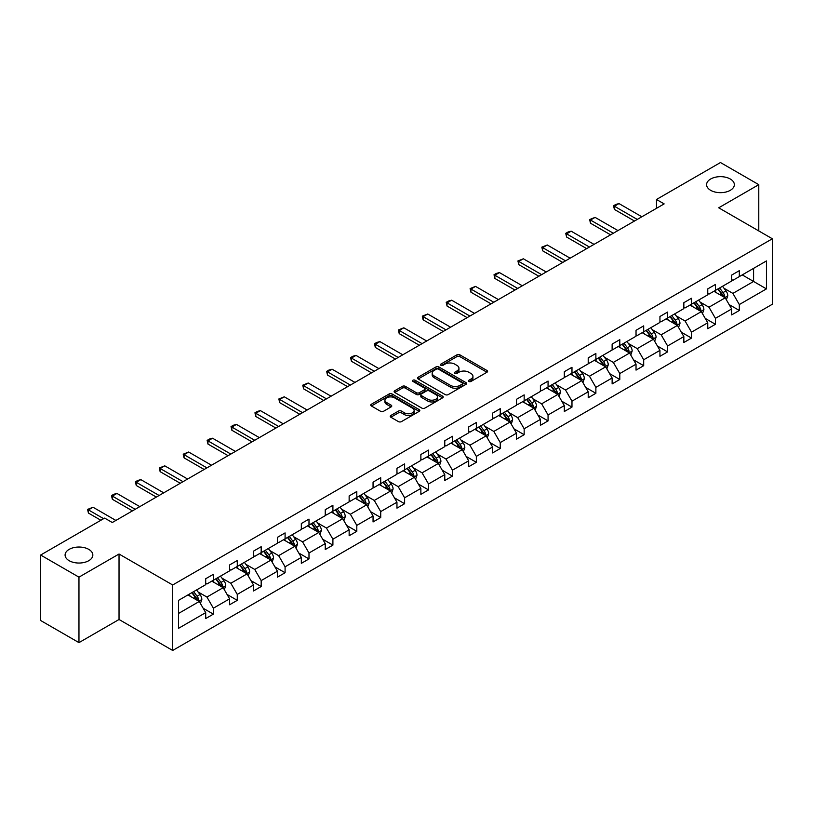 <?xml version="1.0" encoding="UTF-8"?>
<svg xmlns="http://www.w3.org/2000/svg" width="813" height="813" viewBox="0 0 813 813"><rect width="100%" height="100%" fill="white"/><g stroke="black" fill="none" stroke-linecap="round" stroke-linejoin="round"><path stroke-width="1.22" d="M88.769 549.375A13.872 8.008 0 0 0 73.658 547.637A13.872 8.008 0 0 0 65.091 555.035A13.872 8.008 0 0 0 69.156 560.696A13.872 8.008 0 0 0 84.267 562.433A13.872 8.008 0 0 0 92.834 555.035A13.872 8.008 0 0 0 88.769 549.375M730.287 179.002A13.872 8.008 0 0 0 715.166 177.264A13.872 8.008 0 0 0 706.599 184.663A13.872 8.008 0 0 0 710.664 190.323A13.872 8.008 0 0 0 725.785 192.061A13.872 8.008 0 0 0 734.342 184.663A13.872 8.008 0 0 0 730.287 179.002M468.877 381.46A1.494 0.864 0 0 0 470.981 381.46L486.967 372.232A2.124 1.23 0 0 0 487.587 371.368A2.124 1.23 0 0 0 486.967 370.494L459.894 354.864A2.124 1.23 0 0 0 456.886 354.864L440.9 364.092A1.494 0.864 0 0 0 440.463 364.702A1.494 0.864 0 0 0 440.9 365.311A1.494 0.864 0 0 0 443.004 365.311L445.077 364.112A6.809 3.933 0 0 1 454.701 364.112L456.957 365.423A6.809 3.933 0 0 1 458.949 368.198A6.809 3.933 0 0 1 456.957 370.972L454.884 372.171A1.494 0.864 0 0 0 454.457 372.781A1.494 0.864 0 0 0 454.884 373.391A1.494 0.864 0 0 0 456.997 373.391L459.06 372.191A6.809 3.933 0 0 1 468.695 372.191L470.951 373.492A6.809 3.933 0 0 1 472.942 376.277A6.809 3.933 0 0 1 470.951 379.051L468.877 380.25A1.494 0.864 0 0 0 468.44 380.86A1.494 0.864 0 0 0 468.877 381.46L468.877 380.25M390.84 415.484A2.124 1.23 0 0 0 390.22 416.358A2.124 1.23 0 0 0 390.84 417.221L398.441 421.612A2.124 1.23 0 0 0 401.449 421.612L419.203 411.358A2.124 1.23 0 0 0 419.823 410.494A2.124 1.23 0 0 0 419.203 409.62L392.12 393.99A2.124 1.23 0 0 0 389.112 393.99L371.368 404.244A2.124 1.23 0 0 0 370.738 405.108A2.124 1.23 0 0 0 371.368 405.972L380.545 411.276A2.124 1.23 0 0 0 383.553 411.276L391.144 406.886A2.124 1.23 0 0 0 391.764 406.022A2.124 1.23 0 0 0 391.144 405.148L386.592 402.526A5.691 3.282 0 0 1 384.925 400.199A5.691 3.282 0 0 1 388.441 397.161A5.691 3.282 0 0 1 394.64 397.882L412.465 408.167A5.691 3.282 0 0 1 414.132 410.494A5.691 3.282 0 0 1 410.626 413.532A5.691 3.282 0 0 1 404.417 412.811L401.449 411.104A2.124 1.23 0 0 0 398.441 411.104L390.84 415.484L390.84 417.221L398.441 412.872L398.441 411.104M119.033 554.019L78.963 577.149L40.65 555.035L40.65 620.512L78.963 642.626L119.033 619.496L172.681 650.461L172.681 584.984L119.033 554.019L119.033 619.496M758.783 230.933L758.783 184.663L718.712 207.803L772.35 238.768L172.681 584.984M758.783 184.663L720.47 162.539L656.487 199.48L656.487 208.331M40.65 555.035L104.633 518.094L112.296 522.515L664.15 203.9L656.487 199.48M445.219 394.6A2.124 1.23 0 0 0 448.227 394.6L465.981 384.356A2.124 1.23 0 0 0 466.601 383.482A2.124 1.23 0 0 0 465.981 382.618L438.908 366.978A2.124 1.23 0 0 0 435.9 366.978L418.146 377.232A2.124 1.23 0 0 0 417.526 378.096A2.124 1.23 0 0 0 418.146 378.97L445.219 394.6M413.553 381.785A1.494 0.864 0 0 1 415.067 381.998L442.567 397.872L424.843 408.106A2.124 1.23 0 0 1 421.835 408.106L394.752 392.476L402.354 388.116L402.354 386.348L394.752 390.738A2.124 1.23 0 0 0 394.132 391.602A2.124 1.23 0 0 0 394.752 392.476L394.752 390.738M402.354 388.116A2.124 1.23 0 0 1 405.362 388.116L405.362 386.348A2.124 1.23 0 0 0 402.354 386.348M405.362 386.348L416.337 392.689A2.124 1.23 0 0 0 419.345 392.689L424.386 389.783A2.124 1.23 0 0 0 425.016 388.909A2.124 1.23 0 0 0 424.386 388.045L412.953 381.439A1.494 0.864 0 0 1 412.516 380.83A1.494 0.864 0 0 1 413.441 380.037A1.494 0.864 0 0 1 415.067 380.23L442.587 396.124A2.124 1.23 0 0 1 443.217 396.988A2.124 1.23 0 0 1 442.587 397.852L442.587 396.124M78.963 577.149L78.963 642.626M178.575 600.34L205.699 584.679L205.699 578.744L213.362 574.324L213.362 580.248L229.612 570.868L229.612 564.944L237.274 560.523L237.274 566.448L253.514 557.068L253.514 551.143L261.176 546.712L261.176 552.647L277.426 543.267L277.426 537.342L285.089 532.911L285.089 538.846L301.328 529.466L301.328 523.531L308.991 519.111L308.991 525.035L325.241 515.666L325.241 509.731L332.903 505.31L332.903 511.235L349.143 501.855L349.143 495.93L356.805 491.509L356.805 497.434L373.055 488.054L373.055 482.129L380.718 477.698L380.718 483.633L396.957 474.253L396.957 468.329L404.62 463.898L404.62 469.833L420.87 460.453L420.87 454.518L428.532 450.097L428.532 456.022L444.772 446.652L444.772 440.717L452.435 436.296L452.435 442.221L468.684 432.841L468.684 426.916L476.347 422.496L476.347 428.421L492.587 419.041L492.587 413.116L500.249 408.685L500.249 414.62L516.499 405.24L516.499 399.315L524.161 394.884L524.161 400.819L540.401 391.439L540.401 385.504L548.064 381.084L548.064 387.008L564.313 377.639L564.313 371.704L571.976 367.283L571.976 373.208L588.216 363.828L588.216 357.903L595.878 353.482L595.878 359.407L612.128 350.027L612.128 344.102L619.791 339.671L619.791 345.606L636.03 336.226L636.03 330.302L643.693 325.871L643.693 331.806L659.943 322.426L659.943 316.491L667.605 312.07L667.605 317.995L683.845 308.615L683.845 302.69L691.507 298.269L691.507 304.194L707.757 294.814L707.757 288.889L715.42 284.469L715.42 290.393L731.659 281.013L731.659 275.089L739.322 270.658L739.322 276.593L766.446 260.932L766.446 288.889L739.322 304.55L739.322 310.475L731.659 314.905L731.659 308.97L715.42 318.35L715.42 324.285L707.757 328.706L707.757 322.781L691.507 332.151L691.507 338.086L683.845 342.507L683.845 336.582L667.605 345.962L667.605 351.887L659.943 356.307L659.943 350.383L643.693 359.763L643.693 365.687L636.03 370.118L636.03 364.183L619.791 373.563L619.791 379.488L612.128 383.919L612.128 377.984L595.878 387.364L595.878 393.299L588.216 397.72L588.216 391.795L571.976 401.165L571.976 407.1L564.313 411.52L564.313 405.596L548.064 414.976L548.064 420.9L540.401 425.321L540.401 419.396L524.161 428.776L524.161 434.701L516.499 439.132L516.499 433.197L500.249 442.577L500.249 448.502L492.587 452.932L492.587 446.998L476.347 456.378L476.347 462.312L468.684 466.733L468.684 460.808L452.435 470.178L452.435 476.113L444.772 480.534L444.772 474.609L428.532 483.989L428.532 489.914L420.87 494.334L420.87 488.41L404.62 497.79L404.62 503.714L396.957 508.145L396.957 502.21L380.718 511.59L380.718 517.515L373.055 521.946L373.055 516.011L356.805 525.391L356.805 531.326L349.143 535.747L349.143 529.822L332.903 539.192L332.903 545.127L325.241 549.547L325.241 543.623L308.991 553.003L308.991 558.927L301.328 563.348L301.328 557.423L285.089 566.803L285.089 572.728L277.426 577.159L277.426 571.224L261.176 580.604L261.176 586.529L253.514 590.96L253.514 585.025L237.274 594.405L237.274 600.34L229.612 604.76L229.612 598.835L213.362 608.205L213.362 614.14L205.699 618.561L205.699 612.636L178.575 628.297L178.575 600.34M172.681 650.461L772.35 304.245L772.35 238.768M211.827 581.132L223.169 587.687L206.929 597.057L198.057 591.945M206.929 597.057L213.362 608.205M223.169 587.687L229.612 598.835M205.699 583.256L206.929 583.968L213.362 580.248M235.74 567.332L247.081 573.876L230.831 583.256L221.969 578.134M230.831 583.256L237.274 594.405M247.081 573.876L253.514 585.025M229.612 569.456L230.831 570.167L237.274 566.448M259.642 553.531L270.983 560.076L254.743 569.456L245.872 564.334M254.743 569.456L261.176 580.604M270.983 560.076L277.426 571.224M253.514 555.655L254.743 556.356L261.176 552.647M283.554 539.73L294.895 546.275L278.646 555.655L269.784 550.533M278.646 555.655L285.089 566.803M294.895 546.275L301.328 557.423M277.426 541.854L278.646 542.556L285.089 538.846M307.456 525.92L318.798 532.474L302.558 541.854L293.686 536.732M302.558 541.854L308.991 553.003M318.798 532.474L325.241 543.623M301.328 528.044L302.558 528.755L308.991 525.035M331.369 512.119L342.71 518.674L326.46 528.044L317.598 522.932M326.46 528.044L332.903 539.192M342.71 518.674L349.143 529.822M325.241 514.243L326.46 514.954L332.903 511.235M355.271 498.318L366.612 504.863L350.373 514.243L341.501 509.121M350.373 514.243L356.805 525.391M366.612 504.863L373.055 516.011M349.143 500.442L350.373 501.154L356.805 497.434M379.183 484.518L390.525 491.062L374.275 500.442L365.413 495.32M374.275 500.442L380.718 511.59M390.525 491.062L396.957 502.21M373.055 486.641L374.275 487.343L380.718 483.633M403.085 470.717L414.427 477.261L398.187 486.641L389.315 481.52M398.187 486.641L404.62 497.79M414.427 477.261L420.87 488.41M396.957 472.841L398.187 473.542L404.62 469.833M426.998 456.906L438.339 463.461L422.089 472.841L413.228 467.719M422.089 472.841L428.532 483.989M438.339 463.461L444.772 474.609M420.87 459.03L422.089 459.741L428.532 456.022M450.9 443.105L462.241 449.66L446.002 459.03L437.13 453.918M446.002 459.03L452.435 470.178M462.241 449.66L468.684 460.808M444.772 445.229L446.002 445.941L452.435 442.221M474.812 429.305L486.154 435.849L469.904 445.229L461.042 440.107M469.904 445.229L476.347 456.378M486.154 435.849L492.587 446.998M468.684 431.429L469.904 432.14L476.347 428.421M498.715 415.504L510.056 422.049L493.816 431.429L484.944 426.307M493.816 431.429L500.249 442.577M510.056 422.049L516.499 433.197M492.587 417.628L493.816 418.329L500.249 414.62M522.627 401.703L533.968 408.248L517.718 417.628L508.857 412.506M517.718 417.628L524.161 428.776M533.968 408.248L540.401 419.396M516.499 403.827L517.718 404.528L524.161 400.819M546.529 387.892L557.87 394.447L541.631 403.827L532.759 398.705M541.631 403.827L548.064 414.976M557.87 394.447L564.313 405.596M540.401 390.016L541.631 390.728L548.064 387.008M570.441 374.092L581.783 380.647L565.533 390.016L556.671 384.905M565.533 390.016L571.976 401.165M581.783 380.647L588.216 391.795M564.313 376.216L565.533 376.927L571.976 373.208M594.344 360.291L605.685 366.836L589.445 376.216L580.573 371.094M589.445 376.216L595.878 387.364M605.685 366.836L612.128 377.984M588.216 362.415L589.445 363.126L595.878 359.407M618.256 346.49L629.597 353.035L613.348 362.415L604.486 357.293M613.348 362.415L619.791 373.563M629.597 353.035L636.03 364.183M612.128 348.614L613.348 349.316L619.791 345.606M642.158 332.69L653.5 339.234L637.26 348.614L628.388 343.493M637.26 348.614L643.693 359.763M653.5 339.234L659.943 350.383M636.03 334.814L637.26 335.515L643.693 331.806M666.071 318.879L677.412 325.434L661.162 334.814L652.3 329.692M661.162 334.814L667.605 345.962M677.412 325.434L683.845 336.582M659.943 321.003L661.162 321.714L667.605 317.995M689.973 305.078L701.314 311.633L685.074 321.003L676.203 315.881M685.074 321.003L691.507 332.151M701.314 311.633L707.757 322.781M683.845 307.202L685.074 307.914L691.507 304.194M713.885 291.278L725.226 297.822L708.977 307.202L700.115 302.08M708.977 307.202L715.42 318.35M725.226 297.822L731.659 308.97M707.757 293.402L708.977 294.113L715.42 290.393M742.239 274.906L753.58 281.461L732.889 293.402L724.017 288.28M732.889 293.402L739.322 304.55M766.446 288.889L753.58 281.461L753.58 268.361L766.446 260.932M731.659 279.601L732.889 280.302L739.322 276.593M178.575 613.429L199.266 601.488L187.925 594.943M199.266 601.488L205.699 612.636M729.129 304.59L739.322 310.475M705.227 318.401L715.42 324.285M681.314 332.202L691.507 338.086M657.412 346.003L667.605 351.887M633.5 359.803L643.693 365.687M609.598 373.604L619.791 379.488M585.685 387.415L595.878 393.299M561.783 401.216L571.976 407.1M537.871 415.016L548.064 420.9M513.968 428.817L524.161 434.701M490.056 442.618L500.249 448.502M466.154 456.428L476.347 462.312M442.242 470.229L452.435 476.113M418.339 484.03L428.532 489.914M394.427 497.83L404.62 503.714M370.525 511.631L380.718 517.515M346.612 525.442L356.805 531.326M322.71 539.243L332.903 545.127M298.798 553.043L308.991 558.927M274.896 566.844L285.089 572.728M250.983 580.645L261.176 586.529M227.081 594.455L237.274 600.34M203.169 608.256L213.362 614.14M469.477 381.673L470.951 380.819A6.809 3.933 0 0 0 472.942 378.045L472.942 376.277M458.949 368.198L458.949 369.966A6.809 3.933 0 0 1 456.957 372.75L455.483 373.594M486.936 372.252L459.894 356.633A2.124 1.23 0 0 0 456.886 356.633L441.489 365.525M465.951 384.366L438.908 368.746A2.124 1.23 0 0 0 435.9 368.746L418.177 378.98M462.221 384.092A1.494 0.864 0 0 0 462.658 383.482A1.494 0.864 0 0 0 462.221 382.872L438.451 369.153A1.494 0.864 0 0 0 436.347 369.153L434.162 370.413A6.809 3.933 0 0 0 432.17 373.187A6.809 3.933 0 0 0 434.162 375.972L450.412 385.352A6.809 3.933 0 0 0 460.036 385.352L462.221 384.092L462.221 385.86A1.494 0.864 0 0 0 462.658 385.25L462.658 383.482M432.17 373.187L432.17 374.966A6.809 3.933 0 0 0 434.162 377.74L434.162 375.972M462.221 385.86L460.036 387.12A6.809 3.933 0 0 1 450.412 387.12L434.162 377.74M405.362 388.116L416.337 394.457A2.124 1.23 0 0 0 419.345 394.457L424.386 391.551A2.124 1.23 0 0 0 425.016 390.677L425.016 388.909M427.74 399.264A5.691 3.282 0 0 0 433.939 399.976A5.691 3.282 0 0 0 437.455 396.947A5.691 3.282 0 0 0 435.788 394.62L429.508 390.992A2.124 1.23 0 0 0 426.5 390.992L421.459 393.909A2.124 1.23 0 0 0 420.829 394.772A2.124 1.23 0 0 0 421.459 395.646L427.74 399.264L427.74 401.033A5.691 3.282 0 0 0 433.939 401.754A5.691 3.282 0 0 0 437.455 398.716L437.455 396.947M420.829 394.772L420.829 396.541A2.124 1.23 0 0 0 421.459 397.415L421.459 395.646M427.74 401.033L421.459 397.415M414.132 410.494L414.132 412.262A5.691 3.282 0 0 1 410.626 415.301A5.691 3.282 0 0 1 404.417 414.589L401.449 412.872A2.124 1.23 0 0 0 398.441 412.872M384.925 400.199L384.925 401.968A5.691 3.282 0 0 0 386.592 404.295L386.592 402.526M391.114 406.906L386.592 404.295M419.173 411.378L392.12 395.758A2.124 1.23 0 0 0 389.112 395.758L371.389 405.992L371.368 404.244M726.385 299.845L727.798 295.769A5.742 3.313 -120 0 0 725.968 290.881L722.523 286.288M716.355 292.7L714.861 290.708M724.373 297.334L724.698 296.013A5.742 3.313 -120 0 0 723.052 292.568L719.617 287.975M718.174 288.798L721.964 293.859A2.927 1.687 60 0 1 722.493 294.743L724.698 296.013M717.777 289.032L721.212 293.625A5.742 3.313 60 0 1 722.645 296.339M637.26 219.429L614.394 206.228L614.394 209.419L613.551 205.75L615.848 204.419L618.988 203.575L641.853 216.776M634.496 221.024L614.394 209.419M618.988 203.575L614.394 206.228L613.551 205.75M702.483 313.645L703.895 309.58A5.742 3.313 -120 0 0 702.056 304.682L698.621 300.088M692.452 306.511L690.959 304.519M700.471 311.135L700.796 309.824A5.742 3.313 -120 0 0 699.15 306.369L695.704 301.775M694.272 302.599L698.052 307.66A2.927 1.687 60 0 1 698.591 308.544L700.796 309.824M693.865 302.832L697.31 307.426A5.742 3.313 60 0 1 698.743 310.139M678.57 327.446L679.983 323.381A5.742 3.313 -120 0 0 678.154 318.483L674.709 313.899M668.54 320.312L667.046 318.32M676.558 324.946L676.883 323.625A5.742 3.313 -120 0 0 675.237 320.17L671.802 315.576M670.359 316.409L674.15 321.46A2.927 1.687 60 0 1 674.678 322.355L676.883 323.625M669.963 316.633L673.398 321.226A5.742 3.313 60 0 1 674.831 323.94M613.348 233.24L590.482 220.038L590.482 223.219L589.638 219.551L595.086 217.376L617.951 230.577M610.593 234.825L590.482 223.219M595.086 217.376L590.482 220.038L589.638 219.551M589.445 247.04L566.58 233.839L566.58 237.02L565.736 233.351L568.033 232.02L571.173 231.187L594.039 244.388M586.681 248.636L566.58 237.02M571.173 231.187L566.58 233.839L565.736 233.351M654.668 341.247L656.081 337.182A5.742 3.313 -120 0 0 654.241 332.293L650.807 327.7M644.638 334.113L643.144 332.121M652.656 338.747L652.981 337.425A5.742 3.313 -120 0 0 651.335 333.97L647.89 329.377M646.457 330.21L650.237 335.261A2.927 1.687 60 0 1 650.776 336.155L652.981 337.425M646.05 330.444L649.496 335.037A5.742 3.313 60 0 1 650.928 337.741M565.533 260.841L542.667 247.64L542.667 250.821L541.824 247.152L547.271 244.987L570.137 258.188M562.779 262.436L542.667 250.821M547.271 244.987L542.667 247.64L541.824 247.152M630.756 355.057L632.168 350.982A5.742 3.313 -120 0 0 630.339 346.094L626.894 341.501M620.726 347.913L619.232 345.921M628.744 352.547L629.069 351.226A5.742 3.313 -120 0 0 627.423 347.771L623.988 343.177M622.545 344.011L626.335 349.072A2.927 1.687 60 0 1 626.864 349.956L629.069 351.226M622.148 344.245L625.583 348.838A5.742 3.313 60 0 1 627.016 351.551M541.631 274.642L518.765 261.44L518.765 264.632L517.922 260.953L523.359 258.788L546.224 271.989M538.867 276.237L518.765 264.632M523.359 258.788L518.765 261.44L517.922 260.953M606.854 368.858L608.266 364.783A5.742 3.313 -120 0 0 606.427 359.895L602.992 355.301M596.823 361.714L595.329 359.722M604.842 366.348L605.167 365.027A5.742 3.313 -120 0 0 603.52 361.582L600.075 356.988M598.642 357.811L602.423 362.872A2.927 1.687 60 0 1 602.961 363.757L605.167 365.027M598.236 358.045L601.681 362.639A5.742 3.313 60 0 1 603.114 365.352M517.718 288.442L494.853 275.241L494.853 278.432L494.009 274.764L496.316 273.432L499.456 272.589L522.322 285.79M514.964 290.038L494.853 278.432M499.456 272.589L494.853 275.241L494.009 274.764M582.941 382.659L584.354 378.594A5.742 3.313 -120 0 0 582.525 373.695L579.08 369.102M572.911 375.525L571.417 373.533M580.929 380.149L581.254 378.838A5.742 3.313 -120 0 0 579.608 375.382L576.173 370.789M574.73 371.622L578.521 376.673A2.927 1.687 60 0 1 579.049 377.557L581.254 378.838M574.334 371.846L577.769 376.439A5.742 3.313 60 0 1 579.202 379.153M493.816 302.253L470.951 289.052L470.951 292.233L470.107 288.564L475.544 286.389L498.41 299.591M491.052 303.838L470.951 292.233M475.544 286.389L470.951 289.052L470.107 288.564M559.039 396.459L560.452 392.394A5.742 3.313 -120 0 0 558.612 387.496L555.177 382.913M549.009 389.325L547.515 387.334M557.027 393.959L557.352 392.638A5.742 3.313 -120 0 0 555.706 389.183L552.261 384.59M550.828 385.423L554.608 390.474A2.927 1.687 60 0 1 555.147 391.368L557.352 392.638M550.421 385.647L553.866 390.24A5.742 3.313 60 0 1 555.299 392.953M469.904 316.054L447.038 302.853L447.038 306.034L446.205 302.365L448.502 301.034L451.642 300.2L474.507 313.401M467.15 317.649L447.038 306.034M451.642 300.2L447.038 302.853L446.205 302.365M535.127 410.26L536.539 406.195A5.742 3.313 -120 0 0 534.71 401.307L531.265 396.714M525.096 403.126L523.602 401.134M533.115 407.76L533.44 406.439A5.742 3.313 -120 0 0 531.793 402.984L528.359 398.39M526.915 399.224L530.706 404.274A2.927 1.687 60 0 1 531.235 405.169L533.44 406.439M526.519 399.457L529.954 404.051A5.742 3.313 60 0 1 531.387 406.754M446.002 329.854L423.136 316.653L423.136 319.834L422.293 316.166L427.729 314.001L450.595 327.202M443.237 331.45L423.136 319.834M427.729 314.001L423.136 316.653L422.293 316.166M511.225 424.071L512.637 419.996A5.742 3.313 -120 0 0 510.798 415.108L507.363 410.514M501.194 416.927L499.7 414.935M509.212 421.561L509.538 420.24A5.742 3.313 -120 0 0 507.891 416.784L504.446 412.191M503.013 413.024L506.794 418.085A2.927 1.687 60 0 1 507.332 418.969L509.538 420.24M502.607 413.258L506.052 417.852A5.742 3.313 60 0 1 507.485 420.565M422.089 343.655L399.224 330.454L399.224 333.645L398.39 329.966L403.827 327.802L426.693 341.003M419.335 345.251L399.224 333.645M403.827 327.802L399.224 330.454L398.39 329.966M487.312 437.872L488.725 433.796A5.742 3.313 -120 0 0 486.896 428.908L483.45 424.315M477.282 430.727L475.788 428.736M485.3 435.362L485.625 434.04A5.742 3.313 -120 0 0 483.979 430.595L480.544 426.002M479.101 426.825L482.892 431.886A2.927 1.687 60 0 1 483.42 432.77L485.625 434.04M478.705 427.059L482.139 431.652A5.742 3.313 60 0 1 483.572 434.366M398.187 357.456L375.321 344.255L375.321 347.446L374.478 343.777L376.775 342.446L379.915 341.602L402.781 354.803M395.423 359.051L375.321 347.446M379.915 341.602L375.321 344.255L374.478 343.777M463.41 451.672L464.823 447.607A5.742 3.313 -120 0 0 462.983 442.709L459.548 438.116M453.38 444.538L451.886 442.546M461.398 449.162L461.723 447.851A5.742 3.313 -120 0 0 460.077 444.396L456.632 439.803M455.199 440.636L458.979 445.687A2.927 1.687 60 0 1 459.518 446.571L461.723 447.851M454.792 440.859L458.237 445.453A5.742 3.313 60 0 1 459.67 448.166M374.275 371.267L351.409 358.066L351.409 361.246L350.576 357.578L352.872 356.246L356.013 355.403L378.878 368.604M371.521 372.852L351.409 361.246M356.013 355.403L351.409 358.066L350.576 357.578M439.508 465.473L440.91 461.408A5.742 3.313 -120 0 0 439.081 456.52L435.636 451.926M429.467 458.339L427.973 456.347M437.485 462.973L437.811 461.652A5.742 3.313 -120 0 0 436.164 458.197L432.729 453.603M431.286 454.437L435.077 459.487A2.927 1.687 60 0 1 435.605 460.382L437.811 461.652M430.89 454.66L434.325 459.254A5.742 3.313 60 0 1 435.758 461.967M350.373 385.067L327.507 371.866L327.507 375.047L326.663 371.378L328.96 370.047L332.1 369.214L354.966 382.415M347.608 386.663L327.507 375.047M332.1 369.214L327.507 371.866L326.663 371.378M415.595 479.274L417.008 475.209A5.742 3.313 -120 0 0 415.169 470.321L411.734 465.727M405.565 472.14L404.071 470.148M413.583 476.774L413.908 475.453A5.742 3.313 -120 0 0 412.262 471.997L408.817 467.404M407.384 468.237L411.165 473.288A2.927 1.687 60 0 1 411.703 474.182L413.908 475.453M406.978 468.471L410.423 473.064A5.742 3.313 60 0 1 411.856 475.768M326.46 398.868L303.595 385.667L303.595 388.848L302.761 385.179L308.198 383.014L331.064 396.216M323.706 400.463L303.595 388.848M308.198 383.014L303.595 385.667L302.761 385.179M391.693 493.085L393.096 489.009A5.742 3.313 -120 0 0 391.266 484.121L387.821 479.528M381.653 485.94L380.159 483.948M389.671 490.574L389.996 489.253A5.742 3.313 -120 0 0 388.35 485.798L384.915 481.205M383.472 482.038L387.262 487.099A2.927 1.687 60 0 1 387.791 487.983L389.996 489.253M383.075 482.272L386.51 486.865A5.742 3.313 60 0 1 387.943 489.578M302.558 412.669L279.692 399.468L279.692 402.659L278.849 398.98L284.286 396.815L307.151 410.016M299.794 414.264L279.692 402.659M284.286 396.815L279.692 399.468L278.849 398.98M367.781 506.885L369.193 502.81A5.742 3.313 -120 0 0 367.354 497.922L363.919 493.328M357.75 499.741L356.257 497.749M365.769 504.375L366.094 503.054A5.742 3.313 -120 0 0 364.448 499.609L361.002 495.015M359.57 495.839L363.35 500.899A2.927 1.687 60 0 1 363.889 501.784L366.094 503.054M359.163 496.072L362.608 500.666A5.742 3.313 60 0 1 364.041 503.379M278.646 426.469L255.78 413.268L255.78 416.459L254.947 412.791L257.243 411.459L260.384 410.616L283.249 423.817M275.892 428.065L255.78 416.459M260.384 410.616L255.78 413.268L254.947 412.791M343.879 520.686L345.281 516.621A5.742 3.313 -120 0 0 343.452 511.723L340.007 507.129M333.838 513.552L332.344 511.56M341.856 518.176L342.182 516.865A5.742 3.313 -120 0 0 340.535 513.41L337.1 508.816M335.657 509.649L339.448 514.7A2.927 1.687 60 0 1 339.976 515.584L342.182 516.865M335.261 509.873L338.696 514.466A5.742 3.313 60 0 1 340.129 517.18M254.743 440.28L231.878 427.079L231.878 430.26L231.034 426.591L233.331 425.26L236.471 424.416L259.337 437.618M251.979 441.866L231.878 430.26M236.471 424.416L231.878 427.079L231.034 426.591M319.966 534.487L321.379 530.422A5.742 3.313 -120 0 0 319.539 525.533L316.105 520.94M309.936 527.352L308.442 525.361M317.954 531.987L318.279 530.665A5.742 3.313 -120 0 0 316.633 527.21L313.188 522.617M311.755 523.45L315.535 528.501A2.927 1.687 60 0 1 316.074 529.395L318.279 530.665M311.349 523.674L314.794 528.267A5.742 3.313 60 0 1 316.227 530.98M230.831 454.081L207.965 440.88L207.965 444.061L207.132 440.392L209.429 439.061L212.569 438.227L235.435 451.428M228.077 455.676L207.965 444.061M212.569 438.227L207.965 440.88L207.132 440.392M296.064 548.287L297.467 544.222A5.742 3.313 -120 0 0 295.637 539.334L292.192 534.741M286.024 541.153L284.53 539.161M294.042 545.787L294.367 544.466A5.742 3.313 -120 0 0 292.721 541.011L289.286 536.417M287.843 537.251L291.633 542.301A2.927 1.687 60 0 1 292.162 543.196L294.367 544.466M287.446 537.484L290.881 542.078A5.742 3.313 60 0 1 292.314 544.781M206.929 467.882L184.063 454.68L184.063 457.861L183.22 454.193L188.657 452.028L211.522 465.229M204.165 469.477L184.063 457.861M188.657 452.028L184.063 454.68L183.22 454.193M272.152 562.098L273.564 558.023A5.742 3.313 -120 0 0 271.725 553.135L268.29 548.541M262.121 554.954L260.627 552.962M270.14 559.588L270.465 558.267A5.742 3.313 -120 0 0 268.818 554.812L265.373 550.218M263.94 551.051L267.721 556.112A2.927 1.687 60 0 1 268.26 556.996L270.465 558.267M263.534 551.285L266.979 555.879A5.742 3.313 60 0 1 268.412 558.592M183.016 481.682L160.151 468.481L160.151 471.672L159.318 467.993L164.754 465.829L187.62 479.03M180.262 483.278L160.151 471.672M164.754 465.829L160.151 468.481L159.318 467.993M248.25 575.899L249.652 571.824A5.742 3.313 -120 0 0 247.823 566.935L244.378 562.342M238.209 568.754L236.715 566.763M246.227 573.389L246.552 572.067A5.742 3.313 -120 0 0 244.906 568.622L241.471 564.029M240.028 564.852L243.819 569.913A2.927 1.687 60 0 1 244.347 570.797L246.552 572.067M239.632 565.086L243.067 569.679A5.742 3.313 60 0 1 244.5 572.393M159.114 495.483L136.249 482.282L136.249 485.473L135.405 481.804L137.702 480.473L140.842 479.629L163.708 492.83M156.35 497.078L136.249 485.473M140.842 479.629L136.249 482.282L135.405 481.804M224.337 589.699L225.75 585.634A5.742 3.313 -120 0 0 223.91 580.736L220.475 576.143M214.307 582.565L212.813 580.573M222.325 587.189L222.65 585.878A5.742 3.313 -120 0 0 221.004 582.423L217.559 577.83M216.126 578.663L219.906 583.714A2.927 1.687 60 0 1 220.445 584.598L222.65 585.878M215.719 578.886L219.164 583.48A5.742 3.313 60 0 1 220.597 586.193M135.202 509.294L112.336 496.093L112.336 499.273L111.503 495.605L113.8 494.274L116.94 493.43L139.806 506.631M132.448 510.879L112.336 499.273M116.94 493.43L112.336 496.093L111.503 495.605M200.435 603.5L201.837 599.435A5.742 3.313 -120 0 0 200.008 594.547L196.563 589.953M190.394 596.366L188.901 594.374M198.413 601L198.738 599.679A5.742 3.313 -120 0 0 197.092 596.224L193.657 591.63M192.214 592.464L196.004 597.514A2.927 1.687 60 0 1 196.533 598.409L198.738 599.679M191.817 592.687L195.252 597.281A5.742 3.313 60 0 1 196.685 599.994M103.637 518.674L88.434 509.893L88.434 513.074L87.591 509.405L93.028 507.241L115.893 520.442M100.873 520.259L88.434 513.074M93.028 507.241L88.434 509.893L87.591 509.405M470.951 380.819L470.951 379.051M454.884 373.391L454.884 372.171M456.957 372.75L456.957 370.972M440.9 365.311L440.9 364.092M456.886 356.633L456.886 354.864M459.894 356.633L459.894 354.864M486.967 372.232L486.967 370.494M418.146 378.97L418.146 377.232M435.9 368.746L435.9 366.978M438.908 368.746L438.908 366.978M465.981 384.356L465.981 382.618M450.412 387.12L450.412 385.352M460.036 387.12L460.036 385.352M416.337 394.457L416.337 392.689M419.345 394.457L419.345 392.689M424.386 391.551L424.386 389.783M415.067 381.998L415.067 380.23M401.449 412.872L401.449 411.104M404.417 414.589L404.417 412.811M391.144 406.886L391.144 405.148M389.112 395.758L389.112 393.99M392.12 395.758L392.12 393.99M419.203 411.358L419.203 409.62M724.81 297.588L727.757 295.881M723.052 292.568L725.968 290.881M719.586 294.57L721.212 293.625M700.908 311.389L703.855 309.682M699.15 306.369L702.056 304.682M695.674 308.371L697.31 307.426M676.995 325.19L679.942 323.493M675.237 320.17L678.154 318.483M671.772 322.172L673.398 321.226M653.093 338.991L656.04 337.293M651.335 333.97L654.241 332.293M647.859 335.972L649.496 335.037M629.181 352.801L632.128 351.094M627.423 347.771L630.339 346.094M623.957 349.783L625.583 348.838M605.279 366.602L608.226 364.895M603.52 361.582L606.427 359.895M600.045 363.584L601.681 362.639M581.366 380.403L584.313 378.695M579.608 375.382L582.525 373.695M576.143 377.384L577.769 376.439M557.464 394.203L560.411 392.506M555.706 389.183L558.612 387.496M552.23 391.185L553.866 390.24M533.552 408.004L536.499 406.307M531.793 402.984L534.71 401.307M528.328 404.986L529.954 404.051M509.649 421.815L512.596 420.108M507.891 416.784L510.798 415.108M504.416 418.797L506.052 417.852M485.737 435.616L488.684 433.908M483.979 430.595L486.896 428.908M480.513 432.597L482.139 431.652M461.835 449.416L464.782 447.709M460.077 444.396L462.983 442.709M456.601 446.398L458.237 445.453M437.922 463.217L440.87 461.52M436.164 458.197L439.081 456.52M432.699 460.199L434.325 459.254M414.02 477.018L416.967 475.32M412.262 471.997L415.169 470.321M408.787 473.999L410.423 473.064M390.108 490.828L393.055 489.121M388.35 485.798L391.266 484.121M384.884 487.81L386.51 486.865M366.206 504.629L369.153 502.922M364.448 499.609L367.354 497.922M360.972 501.611L362.608 500.666M342.293 518.43L345.24 516.722M340.535 513.41L343.452 511.723M337.07 515.412L338.696 514.466M318.391 532.23L321.338 530.533M316.633 527.21L319.539 525.533M313.157 529.212L314.794 528.267M294.479 546.031L297.426 544.334M292.721 541.011L295.637 539.334M289.255 543.013L290.881 542.078M270.577 559.842L273.524 558.135M268.818 554.812L271.725 553.135M265.343 556.824L266.979 555.879M246.664 573.643L249.611 571.935M244.906 568.622L247.823 566.935M241.441 570.624L243.067 569.679M222.762 587.443L225.709 585.736M221.004 582.423L223.91 580.736M217.528 584.425L219.164 583.48M198.85 601.244L201.797 599.547M197.092 596.224L200.008 594.547M193.626 598.226L195.252 597.281"/></g></svg>
